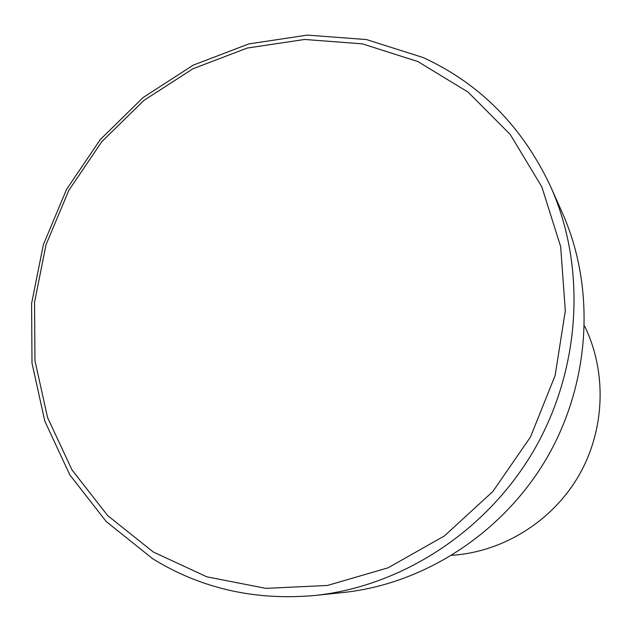 <?xml version="1.0" encoding="UTF-8"?>
<svg xmlns="http://www.w3.org/2000/svg" width="632" height="632" viewBox="0 0 632 632"><rect width="100%" height="100%" fill="white"/><g stroke="black" fill="none" stroke-linecap="round" stroke-linejoin="round"><path stroke-width="0.95" d="M153.26 551.981L206.814 576.818L265.859 588.36L327.408 585.469L388.072 567.812L444.343 535.976L492.818 491.538L530.501 436.973L555.133 375.503L565.316 310.802L560.679 246.701L541.829 186.851L510.229 134.458L468.036 92.075L417.815 61.525L362.397 43.869L304.64 39.461L247.294 48.032L192.894 68.785L143.748 100.52L101.823 141.671L68.801 190.414L46.041 244.687L34.547 302.238L34.965 360.659L47.526 417.436L72.016 469.947L107.701 515.625L153.26 551.981M423.124 57.544C480.209 83.779 522.806 126.993 550.899 187.175C586.48 267.146 581.045 368.472 534.166 449.85C487.059 531.085 401.968 586.378 314.918 595.462C255.21 600.827 201.158 588.605 152.762 558.791L106.215 521.55L69.789 474.822L44.809 421.133L32.003 363.139L31.6 303.478L43.347 244.726L66.581 189.331L100.283 139.577L143.077 97.557L193.25 65.143L248.803 43.908L307.389 35.108L366.434 39.563L423.124 57.544M452.006 555.315C503.025 551.91 552.25 521.392 578.793 475.643C605.187 429.799 607.06 371.916 584.545 326.009M314.918 595.462L343.152 592.516C424.459 584.015 503.507 532.713 547.201 457.378C590.659 381.91 595.652 287.805 562.441 213.11L550.899 187.175"/></g></svg>
